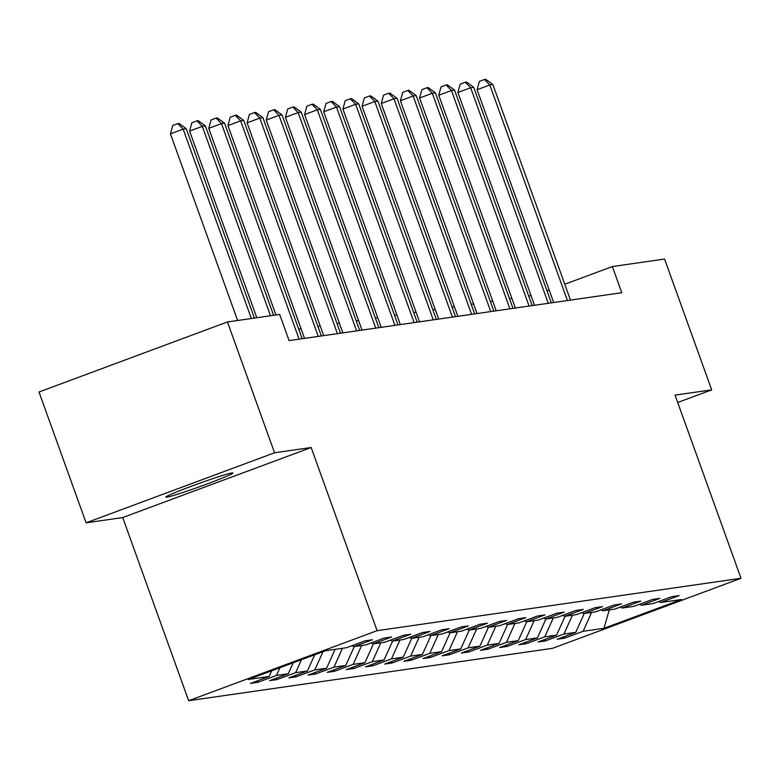 <?xml version="1.0" encoding="UTF-8"?>
<svg xmlns="http://www.w3.org/2000/svg" width="780" height="780" viewBox="0 0 780 780"><rect width="100%" height="100%" fill="white"/><g stroke="black" fill="none" stroke-linecap="round" stroke-linejoin="round"><path stroke-width="1.17" d="M231.962 472.943A35.636 1.638 160.2 0 0 195.136 484.858A35.636 1.638 160.2 0 0 165.838 497.133A35.636 1.638 160.2 0 0 166.774 497.172A35.636 1.638 160.2 0 0 203.599 485.267A35.636 1.638 160.2 0 0 232.889 472.992A35.636 1.638 160.2 0 0 231.962 472.943M188.653 700.713L552.552 648.326L741 578.282L377.101 630.669L188.653 700.713L122.713 517.55L311.161 447.515L274.55 452.78L86.102 522.824L122.713 517.55M86.102 522.824L39 391.999L227.448 321.955L274.55 452.78M658.573 601.565L660.543 602.511L679.136 595.598L671.765 596.661L653.172 603.574L641.375 605.27L659.968 598.358L652.597 599.42L634.004 606.333L622.216 608.029L640.799 601.117L633.428 602.179L614.845 609.092L603.047 610.789L621.64 603.876L614.269 604.939L595.676 611.851L583.879 613.548L602.472 606.635L595.101 607.698L576.508 614.601L564.72 616.307L583.303 609.394L575.933 610.457L557.349 617.36L545.551 619.067L564.145 612.154L556.774 613.216L538.181 620.12L526.383 621.816L544.976 614.913L537.605 615.976L519.012 622.879L507.214 624.575L525.808 617.672L518.437 618.735L499.843 625.638L488.056 627.334L506.639 620.432L499.268 621.494L480.685 628.397L468.887 630.094L487.481 623.191L480.11 624.244L461.516 631.157L449.719 632.853L468.312 625.95L460.941 627.003L442.348 633.916L430.56 635.612L449.144 628.7L441.773 629.762L423.189 636.675L411.392 638.371L429.985 631.459L422.614 632.521L404.02 639.434L392.223 641.131L410.816 634.218L403.445 635.281L384.852 642.193L373.064 643.89L391.648 636.977L384.277 638.04L365.683 644.953L353.896 646.649L372.479 639.736L365.108 640.799L346.525 647.712L325.64 650.715L248.225 679.487L269.11 676.484L250.516 683.397L257.887 682.334L257.351 680.852M660.543 602.511L681.428 599.508L604.012 628.28L583.128 631.283L564.535 638.196L564.008 636.714M257.887 682.334L276.481 675.422L288.269 673.725L269.685 680.638L277.056 679.575L295.639 672.662L307.437 670.966L288.844 677.879L296.215 676.816L314.808 669.903L326.606 668.207L308.012 675.119L315.383 674.057L333.976 667.144L345.764 665.447L327.181 672.36L334.552 671.297L353.145 664.384L364.933 662.688L346.349 669.601L353.72 668.538L372.304 661.625L384.101 659.929L365.508 666.841L372.879 665.779L391.472 658.876L403.27 657.169L384.677 664.082L392.048 663.019L410.641 656.117L422.428 654.41L403.845 661.323L411.216 660.26L429.799 653.357L441.597 651.661L423.004 658.564L430.375 657.501L448.968 650.598L460.765 648.901L442.172 655.804L449.543 654.742L468.136 647.839L479.924 646.142L461.341 653.045L468.712 651.992L487.305 645.079L499.093 643.383L480.499 650.286L487.88 649.233L506.464 642.32L518.261 640.624L499.668 647.527L507.039 646.474L525.632 639.561L537.43 637.865L518.837 644.777L526.207 643.715L544.801 636.802L556.588 635.105L538.005 642.018L545.376 640.955L563.959 634.042L575.757 632.346L557.164 639.259L564.535 638.196M227.448 321.955L279.659 314.438L289.078 340.606L621.777 292.715L612.358 266.555L564.779 284.242M639.405 604.325L641.375 605.27M575.757 632.346L584.249 613.49M563.959 634.042L572.452 615.186M620.236 607.084L622.216 608.029M556.588 635.105L565.081 616.249M544.801 636.802L553.283 617.945M601.078 609.843L603.047 610.789M537.43 637.865L545.912 619.008M525.632 639.561L534.125 620.704M581.909 612.602L583.879 613.548M518.261 640.624L526.754 621.767M506.464 642.32L514.956 623.464M562.741 615.361L564.72 616.307M499.093 643.383L507.585 624.526M487.305 645.079L495.787 626.223M543.572 618.121L545.551 619.067M479.924 646.142L488.416 627.286M468.136 647.839L476.629 628.982M524.413 620.88L526.383 621.816M460.765 648.901L469.258 630.045M448.968 650.598L457.46 631.742M505.245 623.63L507.214 624.575M441.597 651.661L450.089 632.804M429.799 653.357L438.292 634.501M486.077 626.389L488.056 627.334M422.428 654.41L430.921 635.563M410.641 656.117L419.123 637.26M466.918 629.148L468.887 630.094M403.27 657.169L411.752 638.323M391.472 658.876L399.965 640.019M447.749 631.907L449.719 632.853M384.101 659.929L392.594 641.082M372.304 661.625L380.796 642.779M428.581 634.667L430.56 635.612M364.933 662.688L373.425 643.841M353.145 664.384L361.627 645.538M409.412 637.426L411.392 638.371M345.764 665.447L354.256 646.6M333.976 667.144L342.469 648.297M390.253 640.185L392.223 641.131M326.606 668.207L335.098 649.35M314.808 669.903L323.008 651.69M371.085 642.944L373.064 643.89M307.437 670.966L314.73 654.771M295.639 672.662L301.49 659.695M351.916 645.703L353.896 646.649M288.269 673.725L293.202 662.766M276.481 675.422L279.962 667.69M269.11 676.484L271.684 670.771M677.713 402.49L711.672 389.863L664.57 259.038L612.358 266.555M711.672 389.863L675.061 395.128L741 578.282M311.161 447.515L377.101 630.669M531.063 295.649L528.694 295.99M511.894 298.409L509.525 298.75M492.726 301.168L490.357 301.509M473.567 303.927L471.198 304.268M454.399 306.686L452.029 307.027M435.23 309.445L432.861 309.787M416.062 312.205L413.692 312.546M396.903 314.964L394.534 315.305M377.735 317.723L375.365 318.065M358.566 320.482L356.197 320.824M339.407 323.242L337.038 323.583M320.239 326.001L317.869 326.342M301.07 328.76L298.701 329.101M549.198 290.033L546.995 290.843M604.012 628.28L609.258 609.892M583.128 631.283L591.62 612.427M277.056 679.575L276.52 678.093M296.215 676.816L295.688 675.334M315.383 674.057L314.847 672.575M334.552 671.297L334.015 669.815M353.72 668.538L353.184 667.056M372.879 665.779L372.352 664.297M392.048 663.019L391.511 661.538M411.216 660.26L410.68 658.778M430.375 657.501L429.848 656.029M449.543 654.742L449.007 653.269M468.712 651.992L468.175 650.51M487.88 649.233L487.344 647.751M507.039 646.474L506.512 644.992M526.207 643.715L525.671 642.233M545.376 640.955L544.84 639.473M251.345 318.513L183.163 129.119L186.235 128.68L254.416 318.074M237.617 320.492L170.43 133.858L183.163 129.119L177.811 123.611L179.039 123.435L186.235 128.68M170.43 133.858L172.721 125.502L177.811 123.611M270.514 315.754L202.322 126.36L205.393 125.921L273.585 315.315M256.786 317.733L189.589 131.099L202.322 126.36L196.979 120.851L198.208 120.676L205.393 125.921M189.589 131.099L191.88 122.743L196.979 120.851M299.091 339.163L221.491 123.601L224.562 123.162L302.162 338.725M275.954 314.974L208.757 128.339L221.491 123.601L216.138 118.092L217.367 117.916L224.562 123.162M208.757 128.339L211.048 119.984L216.138 118.092M318.26 336.404L240.659 120.851L243.73 120.403L321.331 335.965M304.531 338.383L227.926 125.58L240.659 120.851L235.306 115.333L236.535 115.157L243.73 120.403M227.926 125.58L230.217 117.224L235.306 115.333M337.428 333.645L259.818 118.092L262.889 117.643L340.499 333.206M323.7 335.624L247.084 122.821L259.818 118.092L254.475 112.573L255.703 112.398L262.889 117.643M247.084 122.821L249.376 114.465L254.475 112.573M356.596 330.886L278.986 115.333L282.058 114.884L359.668 330.447M342.869 332.865L266.253 120.061L278.986 115.333L273.644 109.814L274.872 109.639L282.058 114.884M266.253 120.061L268.544 111.706L273.644 109.814M375.755 328.127L298.155 112.573L301.226 112.125L378.827 327.688M362.037 330.106L285.421 117.302L298.155 112.573L292.802 107.055L294.031 106.88L301.226 112.125M285.421 117.302L287.713 108.946L292.802 107.055M394.924 325.367L317.314 109.814L320.385 109.366L397.995 324.928M381.196 327.346L304.59 114.543L317.314 109.814L311.971 104.296L313.199 104.12L320.385 109.366M304.59 114.543L306.881 106.187L311.971 104.296M414.092 322.608L336.482 107.055L339.553 106.616L417.163 322.169M400.364 324.587L323.749 111.784L336.482 107.055L331.139 101.537L332.368 101.361L339.553 106.616M323.749 111.784L326.04 103.428L331.139 101.537M433.251 319.849L355.651 104.296L358.722 103.857L436.322 319.41M419.533 321.828L342.917 109.024L355.651 104.296L350.298 98.777L351.526 98.602L358.722 103.857M342.917 109.024L345.209 100.669L350.298 98.777M452.419 317.09L374.819 101.537L377.89 101.098L455.491 316.651M438.691 319.069L362.086 106.265L374.819 101.537L369.466 96.018L370.695 95.843L377.89 101.098M362.086 106.265L364.377 97.909L369.466 96.018M471.588 314.34L393.978 98.777L397.049 98.338L474.659 313.892M457.86 316.31L381.244 103.506L393.978 98.777L388.635 93.259L389.863 93.083L397.049 98.338M381.244 103.506L383.536 95.15L388.635 93.259M490.756 311.581L413.147 96.018L416.218 95.579L493.828 311.132M477.029 313.55L400.413 100.747L413.147 96.018L407.803 90.499L409.032 90.324L416.218 95.579M400.413 100.747L402.704 92.401L407.803 90.499M509.915 308.822L432.315 93.259L435.386 92.82L512.986 308.373M496.197 310.791L419.581 97.997L432.315 93.259L426.962 87.74L428.191 87.565L435.386 92.82M419.581 97.997L421.873 89.641L426.962 87.74M529.084 306.062L451.474 90.499L454.545 90.061L532.155 305.614M515.356 308.032L438.75 95.238L451.474 90.499L446.131 84.981L447.359 84.805L454.545 90.061M438.75 95.238L441.041 86.882L446.131 84.981M548.252 303.303L470.642 87.74L473.714 87.302L551.323 302.854M534.524 305.273L457.909 92.479L470.642 87.74L465.299 82.231L466.528 82.046L473.714 87.302M457.909 92.479L460.2 84.123L465.299 82.231M567.411 300.544L489.811 84.981L492.882 84.542L570.482 300.095M553.693 302.513L477.077 89.719L489.811 84.981L484.458 79.472L485.686 79.287L492.882 84.542M477.077 89.719L479.369 81.364L484.458 79.472"/></g></svg>
